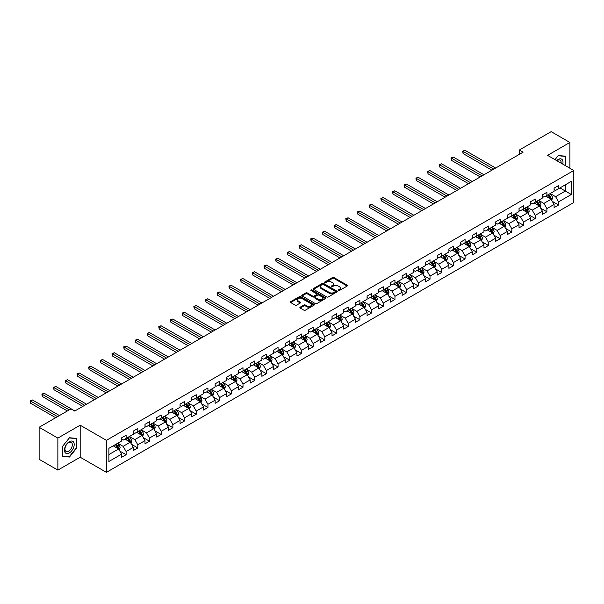 <?xml version="1.0" encoding="UTF-8"?>
<svg xmlns="http://www.w3.org/2000/svg" width="604" height="604" viewBox="0 0 604 604"><rect width="100%" height="100%" fill="white"/><g stroke="black" fill="none" stroke-linecap="round" stroke-linejoin="round"><path stroke-width="0.91" d="M338.331 290.547A0.725 0.423 0 0 0 339.357 290.547L347.172 286.039A1.042 0.604 0 0 0 347.481 285.617A1.042 0.604 0 0 0 347.172 285.186L333.937 277.546A1.042 0.604 0 0 0 332.464 277.546L324.65 282.06A0.725 0.423 0 0 0 325.677 282.649L326.688 282.068A3.33 1.925 0 0 1 331.4 282.068L332.502 282.702A3.33 1.925 0 0 1 333.476 284.061A3.33 1.925 0 0 1 332.502 285.42L331.49 286.009A0.725 0.423 0 0 0 332.517 286.598L333.529 286.017A3.33 1.925 0 0 1 338.24 286.017L339.342 286.651A3.33 1.925 0 0 1 340.316 288.01A3.33 1.925 0 0 1 339.342 289.369L338.331 289.958A0.725 0.423 0 0 0 338.331 290.547L338.331 289.958M300.18 307.179A1.042 0.604 0 0 0 299.871 307.61A1.042 0.604 0 0 0 300.18 308.032L303.895 310.177A1.042 0.604 0 0 0 305.367 310.177L314.042 305.163A1.042 0.604 0 0 0 314.344 304.741A1.042 0.604 0 0 0 314.042 304.318L300.807 296.677A1.042 0.604 0 0 0 299.335 296.677L290.652 301.683A1.042 0.604 0 0 0 290.35 302.106A1.042 0.604 0 0 0 290.652 302.536L295.145 305.126A1.042 0.604 0 0 0 296.609 305.126L300.324 302.981A1.042 0.604 0 0 0 300.633 302.551A1.042 0.604 0 0 0 300.324 302.128L298.104 300.845A2.786 1.608 0 0 1 297.289 299.712A2.786 1.608 0 0 1 299.003 298.225A2.786 1.608 0 0 1 302.038 298.572L310.75 303.608A2.786 1.608 0 0 1 311.566 304.741A2.786 1.608 0 0 1 309.844 306.228A2.786 1.608 0 0 1 306.817 305.881L305.367 305.035A1.042 0.604 0 0 0 303.895 305.035L300.18 307.179L300.18 308.032L303.895 305.903L303.895 305.035M80.189 425.201L57.863 438.089L39.132 427.277L39.132 459.289L57.863 470.101L80.189 457.213L106.417 472.351L106.417 440.339L80.189 425.201L80.189 457.213M569.904 168.244L569.904 142.461L547.579 155.356L573.8 170.494L106.417 440.339M569.904 142.461L551.173 131.649L519.327 150.034L519.327 154.36M39.132 427.277L70.978 408.893L74.722 411.052L523.079 152.2L519.327 150.034M326.764 296.972A1.042 0.604 0 0 0 328.236 296.972L336.911 291.959A1.042 0.604 0 0 0 337.221 291.536A1.042 0.604 0 0 0 336.911 291.113L323.676 283.472A1.042 0.604 0 0 0 322.204 283.472L313.529 288.478A1.042 0.604 0 0 0 313.219 288.901A1.042 0.604 0 0 0 313.529 289.331L326.764 296.972M311.279 290.705A0.725 0.423 0 0 1 312.019 290.811L325.465 298.572L316.798 303.57A1.042 0.604 0 0 1 315.326 303.57L302.091 295.93L302.091 295.084A1.042 0.604 0 0 0 301.789 295.507A1.042 0.604 0 0 0 302.091 295.93M302.091 295.084L305.805 292.94A1.042 0.604 0 0 1 307.277 292.94L312.646 296.036A1.042 0.604 0 0 0 314.118 296.036L316.579 294.616A1.042 0.604 0 0 0 316.881 294.193A1.042 0.604 0 0 0 316.579 293.763L310.992 290.539A0.725 0.423 0 0 1 312.019 289.943L325.481 297.712A1.042 0.604 0 0 1 325.783 298.142A1.042 0.604 0 0 1 325.481 298.565L325.481 297.712M106.417 472.351L573.8 202.506L573.8 170.494M119.864 451.09L126.123 454.699L126.123 451.543L133.31 447.39L133.31 450.546L137.81 447.949L137.81 444.793L144.998 440.641L144.998 443.797L149.498 441.207L149.498 438.043L156.693 433.891L156.693 437.054L161.185 434.457L161.185 431.301L168.38 427.149L168.38 430.305L172.872 427.707L172.872 424.552L180.067 420.399L180.067 423.555L184.56 420.958L184.56 417.802L191.755 413.649L191.755 416.805L196.247 414.208L196.247 411.052L203.442 406.9L203.442 410.056L207.942 407.466L207.942 404.303L215.13 400.15L215.13 403.313L219.629 400.716L219.629 397.56L226.817 393.4L226.817 396.564L231.317 393.967L231.317 390.811L238.504 386.658L238.504 389.814L243.004 387.217L243.004 384.061L250.199 379.908L250.199 383.064L254.692 380.467L254.692 377.311L261.887 373.159L261.887 376.315L266.379 373.725L266.379 370.562L273.574 366.409L273.574 369.572L278.067 366.975L278.067 363.812L285.262 359.659L285.262 362.823L289.754 360.226L289.754 357.07L296.949 352.917L296.949 356.073L301.449 353.476L301.449 350.32L308.636 346.168L308.636 349.323L313.136 346.726L313.136 343.57L320.324 339.418L320.324 342.574L324.824 339.984L324.824 336.821L332.019 332.668L332.019 335.832L336.511 333.234L336.511 330.071L343.706 325.918L343.706 329.082L348.198 326.485L348.198 323.329L355.394 319.176L355.394 322.332L359.886 319.735L359.886 316.579L367.081 312.427L367.081 315.582L371.573 312.985L371.573 309.829L378.768 305.677L378.768 308.833L383.261 306.243L383.261 303.08L390.456 298.927L390.456 302.083L394.956 299.493L394.956 296.33L402.143 292.177L402.143 295.341L406.643 292.744L406.643 289.588L413.831 285.435L413.831 288.591L418.33 285.994L418.33 282.838L425.526 278.686L425.526 281.841L430.018 279.244L430.018 276.088L437.213 271.936L437.213 275.092L441.705 272.495L441.705 269.339L448.9 265.186L448.9 268.342L453.393 265.752L453.393 262.589L460.588 258.437L460.588 261.6L465.08 259.003L465.08 255.847L472.275 251.694L472.275 254.85L476.775 252.253L476.775 249.097L483.963 244.945L483.963 248.101L488.462 245.503L488.462 242.347L495.65 238.195L495.65 241.351L500.15 238.754L500.15 235.598L507.337 231.445L507.337 234.601L511.837 232.012L511.837 228.848L519.032 224.696L519.032 227.859L523.525 225.262L523.525 222.106L530.72 217.953L530.72 221.109L535.212 218.512L535.212 215.356L542.407 211.204L542.407 214.36L546.899 211.762L546.899 208.607L554.095 204.454L554.095 207.61L558.587 205.013L558.587 201.857L571.331 194.503L571.331 181.351L565.336 184.816L565.336 191.045L571.331 194.503M126.123 454.699L121.623 457.296L121.623 454.14L108.886 461.494L108.886 448.342L121.623 440.988L121.623 437.832L126.123 435.235L126.123 438.391L133.31 434.238L133.31 431.082L137.81 428.485L137.81 431.641L144.998 427.489L144.998 424.333L149.498 421.735L149.498 424.899L156.693 420.746L156.693 417.583L161.185 414.986L161.185 418.149L168.38 413.997L168.38 410.833L172.872 408.244L172.872 411.399L180.067 407.247L180.067 404.091L184.56 401.494L184.56 404.65L191.755 400.497L191.755 397.341L196.247 394.744L196.247 397.9L203.442 393.748L203.442 390.592L207.942 387.994L207.942 391.158L215.13 386.998L215.13 383.842L219.629 381.245L219.629 384.408L226.817 380.256L226.817 377.092L231.317 374.503L231.317 377.659L238.504 373.506L238.504 370.35L243.004 367.753L243.004 370.909L250.199 366.756L250.199 363.6L254.692 361.003L254.692 364.159L261.887 360.007L261.887 356.851L266.379 354.254L266.379 357.417L273.574 353.257L273.574 350.101L278.067 347.504L278.067 350.667L285.262 346.515L285.262 343.351L289.754 340.762L289.754 343.918L296.949 339.765L296.949 336.609L301.449 334.012L301.449 337.168L308.636 333.015L308.636 329.859L313.136 327.262L313.136 330.418L320.324 326.266L320.324 323.11L324.824 320.513L324.824 323.668L332.019 319.516L332.019 316.36L336.511 313.763L336.511 316.926L343.706 312.774L343.706 309.61L348.198 307.021L348.198 310.177L355.394 306.024L355.394 302.868L359.886 300.271L359.886 303.427L367.081 299.274L367.081 296.119L371.573 293.521L371.573 296.677L378.768 292.525L378.768 289.369L383.261 286.772L383.261 289.928L390.456 285.775L390.456 282.619L394.956 280.022L394.956 283.185L402.143 279.033L402.143 275.869L406.643 273.28L406.643 276.436L413.831 272.283L413.831 269.127L418.33 266.53L418.33 269.686L425.526 265.534L425.526 262.378L430.018 259.78L430.018 262.936L437.213 258.784L437.213 255.628L441.705 253.031L441.705 256.187L448.9 252.034L448.9 248.878L453.393 246.281L453.393 249.444L460.588 245.292L460.588 242.129L465.08 239.539L465.08 242.695L472.275 238.542L472.275 235.386L476.775 232.789L476.775 235.945L483.963 231.793L483.963 228.637L488.462 226.039L488.462 229.195L495.65 225.043L495.65 221.887L500.15 219.29L500.15 222.446L507.337 218.293L507.337 215.137L511.837 212.54L511.837 215.703L519.032 211.551L519.032 208.388L523.525 205.798L523.525 208.954L530.72 204.801L530.72 201.638L535.212 199.048L535.212 202.204L542.407 198.052L542.407 194.896L546.899 192.298L546.899 195.454L554.095 191.302L554.095 188.146L558.587 185.549L558.587 188.705L571.331 181.351M124.922 439.085L130.313 442.196L123.125 446.348L117.727 443.238M121.623 439.259L123.125 440.12L126.123 438.391M123.125 446.348L126.123 451.543M130.313 442.196L133.31 447.39M136.61 432.336L142 435.454L134.813 439.606L129.415 436.488M133.31 432.509L134.813 433.378L137.81 431.641M134.813 439.606L137.81 444.793M142 435.454L144.998 440.641M148.297 425.586L153.695 428.704L146.5 432.857L141.102 429.738M144.998 425.76L146.5 426.628L149.498 424.899M146.5 432.857L149.498 438.043M153.695 428.704L156.693 433.891M159.984 418.836L165.383 421.954L158.188 426.107L152.789 422.989M156.693 419.01L158.188 419.878L161.185 418.149M158.188 426.107L161.185 431.301M165.383 421.954L168.38 427.149M171.672 412.094L177.07 415.205L169.875 419.357L164.484 416.247M168.38 412.268L169.875 413.128L172.872 411.399M169.875 419.357L172.872 424.552M177.07 415.205L180.067 420.399M183.359 405.344L188.758 408.455L181.562 412.608L176.172 409.497M180.067 405.518L181.562 406.379L184.56 404.65M181.562 412.608L184.56 417.802M188.758 408.455L191.755 413.649M195.054 398.595L200.445 401.713L193.25 405.865L187.859 402.747M191.755 398.768L193.25 399.637L196.247 397.9M193.25 405.865L196.247 411.052M200.445 401.713L203.442 406.9M206.742 391.845L212.132 394.963L204.945 399.116L199.547 395.998M203.442 392.019L204.945 392.887L207.942 391.158M204.945 399.116L207.942 404.303M212.132 394.963L215.13 400.15M218.429 385.095L223.82 388.213L216.632 392.366L211.234 389.248M215.13 385.269L216.632 386.137L219.629 384.408M216.632 392.366L219.629 397.56M223.82 388.213L226.817 393.4M230.116 378.353L235.515 381.464L228.32 385.616L222.921 382.506M226.817 378.527L228.32 379.387L231.317 377.659M228.32 385.616L231.317 390.811M235.515 381.464L238.504 386.658M241.804 371.603L247.202 374.714L240.007 378.867L234.609 375.756M238.504 371.777L240.007 372.638L243.004 370.909M240.007 378.867L243.004 384.061M247.202 374.714L250.199 379.908M253.491 364.854L258.889 367.972L251.694 372.124L246.304 369.006M250.199 365.027L251.694 365.888L254.692 364.159M251.694 372.124L254.692 377.311M258.889 367.972L261.887 373.159M265.179 358.104L270.577 361.222L263.382 365.375L257.991 362.257M261.887 358.278L263.382 359.146L266.379 357.417M263.382 365.375L266.379 370.562M270.577 361.222L273.574 366.409M276.874 351.354L282.264 354.473L275.069 358.625L269.678 355.507M273.574 351.528L275.069 352.396L278.067 350.667M275.069 358.625L278.067 363.812M282.264 354.473L285.262 359.659M288.561 344.612L293.952 347.723L286.757 351.875L281.366 348.765M285.262 344.778L286.757 345.647L289.754 343.918M286.757 351.875L289.754 357.07M293.952 347.723L296.949 352.917M300.248 337.863L305.639 340.973L298.452 345.126L293.053 342.015M296.949 338.036L298.452 338.897L301.449 337.168M298.452 345.126L301.449 350.32M305.639 340.973L308.636 346.168M311.936 331.113L317.327 334.223L310.139 338.383L304.741 335.265M308.636 331.286L310.139 332.147L313.136 330.418M310.139 338.383L313.136 343.57M317.327 334.223L320.324 339.418M323.623 324.363L329.021 327.481L321.826 331.634L316.428 328.516M320.324 324.537L321.826 325.405L324.824 323.668M321.826 331.634L324.824 336.821M329.021 327.481L332.019 332.668M335.311 317.613L340.709 320.732L333.514 324.884L328.115 321.766M332.019 317.787L333.514 318.655L336.511 316.926M333.514 324.884L336.511 330.071M340.709 320.732L343.706 325.918M346.998 310.871L352.396 313.982L345.201 318.134L339.81 315.024M343.706 311.037L345.201 311.906L348.198 310.177M345.201 318.134L348.198 323.329M352.396 313.982L355.394 319.176M358.685 304.122L364.084 307.232L356.889 311.385L351.498 308.274M355.394 304.295L356.889 305.156L359.886 303.427M356.889 311.385L359.886 316.579M364.084 307.232L367.081 312.427M370.38 297.372L375.771 300.482L368.576 304.642L363.185 301.524M367.081 297.546L368.576 298.406L371.573 296.677M368.576 304.642L371.573 309.829M375.771 300.482L378.768 305.677M382.068 290.622L387.458 293.74L380.271 297.893L374.873 294.775M378.768 290.796L380.271 291.664L383.261 289.928M380.271 297.893L383.261 303.08M387.458 293.74L390.456 298.927M393.755 283.872L399.146 286.991L391.958 291.143L386.56 288.025M390.456 284.046L391.958 284.914L394.956 283.185M391.958 291.143L394.956 296.33M399.146 286.991L402.143 292.177M405.443 277.13L410.833 280.241L403.646 284.393L398.247 281.283M402.143 277.296L403.646 278.165L406.643 276.436M403.646 284.393L406.643 289.588M410.833 280.241L413.831 285.435M417.13 270.381L422.528 273.491L415.333 277.644L409.935 274.533M413.831 270.554L415.333 271.415L418.33 269.686M415.333 277.644L418.33 282.838M422.528 273.491L425.526 278.686M428.817 263.631L434.216 266.742L427.02 270.894L421.63 267.783M425.526 263.805L427.02 264.665L430.018 262.936M427.02 270.894L430.018 276.088M434.216 266.742L437.213 271.936M440.505 256.881L445.903 259.999L438.708 264.152L433.317 261.034M437.213 257.055L438.708 257.923L441.705 256.187M438.708 264.152L441.705 269.339M445.903 259.999L448.9 265.186M452.192 250.132L457.59 253.25L450.395 257.402L445.005 254.284M448.9 250.305L450.395 251.173L453.393 249.444M450.395 257.402L453.393 262.589M457.59 253.25L460.588 258.437M463.887 243.382L469.278 246.5L462.083 250.652L456.692 247.542M460.588 243.555L462.083 244.424L465.08 242.695M462.083 250.652L465.08 255.847M469.278 246.5L472.275 251.694M475.575 236.64L480.965 239.75L473.778 243.903L468.379 240.792M472.275 236.813L473.778 237.674L476.775 235.945M473.778 243.903L476.775 249.097M480.965 239.75L483.963 244.945M487.262 229.89L492.653 233.001L485.465 237.153L480.067 234.042M483.963 230.064L485.465 230.924L488.462 229.195M485.465 237.153L488.462 242.347M492.653 233.001L495.65 238.195M498.949 223.14L504.348 226.258L497.152 230.411L491.754 227.293M495.65 223.314L497.152 224.182L500.15 222.446M497.152 230.411L500.15 235.598M504.348 226.258L507.337 231.445M510.637 216.391L516.035 219.509L508.84 223.661L503.442 220.543M507.337 216.564L508.84 217.432L511.837 215.703M508.84 223.661L511.837 228.848M516.035 219.509L519.032 224.696M522.324 209.641L527.722 212.759L520.527 216.912L515.136 213.801M519.032 209.814L520.527 210.683L523.525 208.954M520.527 216.912L523.525 222.106M527.722 212.759L530.72 217.953M534.011 202.899L539.41 206.009L532.215 210.162L526.824 207.051M530.72 203.072L532.215 203.933L535.212 202.204M532.215 210.162L535.212 215.356M539.41 206.009L542.407 211.204M545.706 196.149L551.097 199.26L543.902 203.412L538.511 200.302M542.407 196.323L543.902 197.183L546.899 195.454M543.902 203.412L546.899 208.607M551.097 199.26L554.095 204.454M559.938 187.927L565.336 191.045L555.589 196.67L550.199 193.552M554.095 189.573L555.589 190.441L558.587 188.705M555.589 196.67L558.587 201.857M57.863 438.089L57.863 470.101M108.886 454.57L118.626 448.946L113.235 445.835M118.626 448.946L121.623 454.14M552.335 201.404L558.587 205.013M540.648 208.153L546.899 211.762M528.961 214.903L535.212 218.512M517.266 221.645L523.525 225.262M505.578 228.395L511.837 232.012M493.891 235.145L500.15 238.754M482.203 241.894L488.462 245.503M470.516 248.644L476.775 252.253M458.829 255.386L465.08 259.003M447.141 262.136L453.393 265.752M435.446 268.886L441.705 272.495M423.759 275.635L430.018 279.244M412.071 282.385L418.33 285.994M400.384 289.127L406.643 292.744M388.697 295.877L394.956 299.493M377.009 302.627L383.261 306.243M365.322 309.376L371.573 312.985M353.634 316.126L359.886 319.735M341.94 322.876L348.198 326.485M330.252 329.618L336.511 333.234M318.565 336.368L324.824 339.984M306.877 343.117L313.136 346.726M295.19 349.867L301.449 353.476M283.502 356.617L289.754 360.226M271.815 363.359L278.067 366.975M260.128 370.109L266.379 373.725M248.433 376.858L254.692 380.467M236.745 383.608L243.004 387.217M225.058 390.358L231.317 393.967M213.371 397.1L219.629 400.716M201.683 403.849L207.942 407.466M189.996 410.599L196.247 414.208M178.308 417.349L184.56 420.958M166.613 424.099L172.872 427.707M154.926 430.841L161.185 434.457M143.239 437.59L149.498 441.207M131.551 444.34L137.81 447.949M565.518 165.715L565.518 156.179L558.292 155.538L554.993 159.637L558.141 155.749L565.148 156.376L565.148 165.496M62.242 456.382L69.475 457.032L76.708 448.032L76.708 438.398L69.475 437.749L62.242 446.741L62.242 456.382M76.331 447.821L76.708 448.032M68.713 456.586L69.475 457.032M338.618 290.652L339.342 290.237A3.33 1.925 0 0 0 340.316 288.878L340.316 288.01M333.476 284.061L333.476 284.929A3.33 1.925 0 0 1 332.502 286.288L331.785 286.704M347.157 286.047L333.937 278.414A1.042 0.604 0 0 0 332.464 278.414L324.944 282.755M336.911 291.113L336.911 291.959L323.676 284.333A1.042 0.604 0 0 0 322.204 284.333L313.544 289.339M335.077 291.83A0.725 0.423 0 0 0 335.077 291.241L323.457 284.529A0.725 0.423 0 0 0 322.423 284.529L321.358 285.148A3.33 1.925 0 0 0 320.384 286.507A3.33 1.925 0 0 0 321.358 287.866L329.301 292.449A3.33 1.925 0 0 0 334.012 292.449L335.077 291.83L335.077 292.698A0.725 0.423 0 0 0 335.288 292.404L335.288 291.536M320.384 286.507L320.384 287.368A3.33 1.925 0 0 0 321.358 288.727L321.358 287.866M335.077 292.698L334.012 293.317A3.33 1.925 0 0 1 329.301 293.317L321.358 288.727M302.106 295.937L305.805 293.801L305.805 292.94M316.881 294.193L316.881 295.054A1.042 0.604 0 0 1 316.579 295.477L314.118 296.904A1.042 0.604 0 0 1 312.646 296.904L307.277 293.801A1.042 0.604 0 0 0 305.805 293.801M318.217 299.252A2.786 1.608 0 0 0 321.245 299.599A2.786 1.608 0 0 0 322.966 298.119A2.786 1.608 0 0 0 322.151 296.979L319.078 295.213A1.042 0.604 0 0 0 317.606 295.213L315.145 296.632A1.042 0.604 0 0 0 314.843 297.055A1.042 0.604 0 0 0 315.145 297.478L318.217 299.252L318.217 300.12A2.786 1.608 0 0 0 321.245 300.467A2.786 1.608 0 0 0 322.966 298.98L322.966 298.119M314.843 297.055L314.843 297.923A1.042 0.604 0 0 0 315.145 298.346L315.145 297.478M318.217 300.12L315.145 298.346M311.566 304.741L311.566 305.609A2.786 1.608 0 0 1 309.844 307.089A2.786 1.608 0 0 1 306.817 306.741L305.367 305.903A1.042 0.604 0 0 0 303.895 305.903M297.289 299.712L297.289 300.573A2.786 1.608 0 0 0 298.104 301.713L298.104 300.845M300.309 302.989L298.104 301.713M314.042 304.318L314.042 305.163L300.807 297.538A1.042 0.604 0 0 0 299.335 297.538L290.667 302.544M551.686 200.286L552.577 198.044A2.809 1.623 -120 0 0 551.686 195.651L550.138 193.59M547.443 197.153L546.394 195.749M495.65 168.033L464.959 150.305L463.079 151.393L463.079 153.552L491.905 170.192M547.813 194.926L549.361 196.995A2.809 1.623 60 0 1 550.168 198.678L551.067 198.165A2.809 1.623 -120 0 0 550.259 196.474L548.711 194.412M548.009 194.813L549.723 197.108A1.427 0.823 60 0 1 549.987 197.538L551.067 198.165M463.079 153.552L462.672 151.151L493.778 169.112M462.672 151.151L464.959 150.305M564.68 156.104L565.148 156.376M562.777 164.129A6.886 3.979 120 0 0 561.584 159.124A6.886 3.979 120 0 0 556.654 160.596M561.108 163.171A5.217 3.012 120 0 0 560.067 160.181A5.217 3.012 120 0 0 556.948 160.77M69.324 452.924A6.886 3.979 120 0 0 74.194 444.491A6.886 3.979 120 0 0 69.324 441.683A6.886 3.979 120 0 0 64.454 450.116A6.886 3.979 120 0 0 69.324 452.924M68.645 451.165A5.217 3.012 120 0 0 72.05 446.575A5.217 3.012 120 0 0 71.249 442.392A5.217 3.012 120 0 0 68.645 442.649A5.217 3.012 120 0 0 65.24 447.247A5.217 3.012 120 0 0 66.032 451.422A5.217 3.012 120 0 0 68.645 451.165M62.318 446.681L69.324 437.96L76.331 438.587L76.331 447.926L69.324 456.647L62.318 456.02L62.303 446.666M75.87 438.323L76.331 438.587M539.999 207.036L540.89 204.794A2.809 1.623 -120 0 0 539.999 202.4L538.451 200.332M535.756 203.903L534.706 202.499M483.963 174.775L453.264 157.055L451.392 158.135L451.392 160.302L480.218 176.942M536.125 201.676L537.673 203.744A2.809 1.623 60 0 1 538.481 205.428L539.38 204.907A2.809 1.623 -120 0 0 538.572 203.223L537.024 201.155M536.322 201.562L538.036 203.85A1.427 0.823 60 0 1 538.3 204.288L539.38 204.907M451.392 160.302L450.984 157.901L482.09 175.862M450.984 157.901L453.264 157.055M528.311 213.786L529.202 211.536A2.809 1.623 -120 0 0 528.311 209.15L526.764 207.081M524.068 210.645L523.019 209.248M472.275 181.525L441.577 163.805L439.704 164.884L439.704 167.051L468.53 183.692M524.438 208.425L525.986 210.486A2.809 1.623 60 0 1 526.786 212.178L527.685 211.657A2.809 1.623 -120 0 0 526.884 209.973L525.337 207.904M524.634 208.312L526.348 210.6A1.427 0.823 60 0 1 526.612 211.038L527.685 211.657M439.704 167.051L439.297 164.65L470.403 182.612M439.297 164.65L441.577 163.805M516.624 220.536L517.515 218.286A2.809 1.623 -120 0 0 516.616 215.9L515.076 213.831M512.381 217.395L511.324 215.998M460.588 188.274L429.889 170.555L428.017 171.634L428.017 173.793L456.843 190.441M512.751 215.175L514.298 217.236A2.809 1.623 60 0 1 515.099 218.927L515.997 218.406A2.809 1.623 -120 0 0 515.197 216.715L513.649 214.654M512.947 215.062L514.661 217.349A1.427 0.823 60 0 1 514.925 217.787L515.997 218.406M428.017 173.793L427.602 171.393L458.715 189.354M427.602 171.393L429.889 170.555M504.936 227.278L505.827 225.035A2.809 1.623 -120 0 0 504.929 222.642L503.381 220.581M500.686 224.144L499.636 222.74M448.9 195.024L418.202 177.304L416.33 178.384L416.33 180.543L445.156 197.183M501.063 221.925L502.611 223.986A2.809 1.623 60 0 1 503.411 225.677L504.31 225.156A2.809 1.623 -120 0 0 503.51 223.465L501.962 221.404M501.26 221.811L502.973 224.099A1.427 0.823 60 0 1 503.23 224.529L504.31 225.156M416.33 180.543L415.914 178.142L447.028 196.104M415.914 178.142L418.202 177.304M493.249 234.027L494.14 231.785A2.809 1.623 -120 0 0 493.241 229.392L491.694 227.331M488.998 230.894L487.949 229.49M437.213 201.774L406.515 184.046L404.642 185.134L404.642 187.293L433.461 203.933M489.376 228.667L490.924 230.736A2.809 1.623 60 0 1 491.724 232.419L492.622 231.906A2.809 1.623 -120 0 0 491.822 230.215L490.274 228.153M489.572 228.554L491.286 230.849A1.427 0.823 60 0 1 491.543 231.279L492.622 231.906M404.642 187.293L404.227 184.892L435.341 202.853M404.227 184.892L406.515 184.046M481.562 240.777L482.453 238.535A2.809 1.623 -120 0 0 481.554 236.141L480.006 234.08M477.311 237.644L476.262 236.239M425.526 208.516L394.827 190.796L392.955 191.876L392.955 194.043L421.773 210.683M477.689 235.417L479.229 237.485A2.809 1.623 60 0 1 480.037 239.169L480.935 238.648A2.809 1.623 -120 0 0 480.127 236.964L478.587 234.896M477.877 235.303L479.599 237.591A1.427 0.823 60 0 1 479.855 238.029L480.935 238.648M392.955 194.043L392.54 191.642L423.646 209.603M392.54 191.642L394.827 190.796M469.874 247.527L470.765 245.277A2.809 1.623 -120 0 0 469.867 242.891L468.319 240.822M465.624 244.393L464.574 242.989M413.831 215.266L383.14 197.546L381.267 198.625L381.267 200.792L410.086 217.432M465.994 242.166L467.541 244.227A2.809 1.623 60 0 1 468.349 245.919L469.248 245.398A2.809 1.623 -120 0 0 468.44 243.714L466.9 241.645M466.19 242.053L467.911 244.341A1.427 0.823 60 0 1 468.168 244.779L469.248 245.398M381.267 200.792L380.852 198.391L411.958 216.353M380.852 198.391L383.14 197.546M458.179 254.276L459.07 252.027A2.809 1.623 -120 0 0 458.179 249.641L456.632 247.572M453.936 251.136L452.887 249.739M402.143 222.015L371.445 204.295L369.572 205.375L369.572 207.534L398.398 224.182M454.306 248.916L455.854 250.977A2.809 1.623 60 0 1 456.662 252.668L457.56 252.147A2.809 1.623 -120 0 0 456.752 250.456L455.205 248.395M454.502 248.803L456.216 251.09A1.427 0.823 60 0 1 456.481 251.528L457.56 252.147M369.572 207.534L369.165 205.133L400.271 223.095M369.165 205.133L371.445 204.295M446.492 261.019L447.383 258.776A2.809 1.623 -120 0 0 446.492 256.383L444.944 254.322M442.249 257.885L441.199 256.481M390.456 228.765L359.757 211.045L357.885 212.125L357.885 214.284L386.711 230.924M442.619 255.666L444.166 257.727A2.809 1.623 60 0 1 444.967 259.418L445.873 258.897A2.809 1.623 -120 0 0 445.065 257.206L443.517 255.145M442.815 255.552L444.529 257.84A1.427 0.823 60 0 1 444.793 258.27L445.873 258.897M357.885 214.284L357.477 211.883L388.583 229.845M357.477 211.883L359.757 211.045M434.804 267.768L435.695 265.526A2.809 1.623 -120 0 0 434.804 263.133L433.257 261.071M430.561 264.635L429.504 263.231M378.768 235.515L348.07 217.787L346.198 218.874L346.198 221.034L375.024 237.674M430.931 262.408L432.479 264.476A2.809 1.623 60 0 1 433.279 266.16L434.178 265.647A2.809 1.623 -120 0 0 433.378 263.956L431.83 261.894M431.128 262.295L432.841 264.59A1.427 0.823 60 0 1 433.106 265.02L434.178 265.647M346.198 221.034L345.79 218.633L376.896 236.594M345.79 218.633L348.07 217.787M423.117 274.518L424.008 272.276A2.809 1.623 -120 0 0 423.11 269.882L421.569 267.821M418.866 271.385L417.817 269.98M367.081 242.264L336.383 224.537L334.51 225.617L334.51 227.784L363.336 244.424M419.244 269.158L420.792 271.226A2.809 1.623 60 0 1 421.592 272.91L422.49 272.396A2.809 1.623 -120 0 0 421.69 270.705L420.142 268.637M419.44 269.044L421.154 271.339A1.427 0.823 60 0 1 421.411 271.77L422.49 272.396M334.51 227.784L334.095 225.383L365.209 243.344M334.095 225.383L336.383 224.537M411.43 281.268L412.321 279.018A2.809 1.623 -120 0 0 411.422 276.632L409.874 274.563M407.179 278.134L406.13 276.73M355.394 249.007L324.695 231.287L322.823 232.366L322.823 234.533L351.649 251.173M407.557 275.907L409.104 277.968A2.809 1.623 60 0 1 409.905 279.66L410.803 279.139A2.809 1.623 -120 0 0 410.003 277.455L408.455 275.386M407.753 275.794L409.467 278.082A1.427 0.823 60 0 1 409.723 278.519L410.803 279.139M322.823 234.533L322.408 232.132L353.521 250.094M322.408 232.132L324.695 231.287M399.742 288.017L400.633 285.767A2.809 1.623 -120 0 0 399.735 283.382L398.187 281.313M395.492 284.877L394.442 283.48M343.706 255.756L313.008 238.036L311.136 239.116L311.136 241.275L339.954 257.923M395.869 282.657L397.409 284.718A2.809 1.623 60 0 1 398.217 286.409L399.116 285.888A2.809 1.623 -120 0 0 398.315 284.197L396.768 282.136M396.065 282.544L397.779 284.831A1.427 0.823 60 0 1 398.036 285.269L399.116 285.888M311.136 241.275L310.72 238.874L341.834 256.836M310.72 238.874L313.008 238.036M388.055 294.76L388.946 292.517A2.809 1.623 -120 0 0 388.047 290.124L386.5 288.063M383.804 291.626L382.755 290.222M332.011 262.506L301.321 244.786L299.448 245.866L299.448 248.025L328.266 264.665M384.182 289.407L385.722 291.468A2.809 1.623 60 0 1 386.53 293.159L387.428 292.638A2.809 1.623 -120 0 0 386.62 290.947L385.08 288.886M384.37 289.293L386.092 291.581A1.427 0.823 60 0 1 386.349 292.011L387.428 292.638M299.448 248.025L299.033 245.624L330.139 263.586M299.033 245.624L301.321 244.786M376.36 301.509L377.258 299.267A2.809 1.623 -120 0 0 376.36 296.874L374.812 294.812M372.117 298.376L371.067 296.972M320.324 269.256L289.633 251.528L287.753 252.615L287.753 254.775L316.579 271.415M372.487 296.149L374.035 298.217A2.809 1.623 60 0 1 374.842 299.901L375.741 299.388A2.809 1.623 -120 0 0 374.933 297.697L373.385 295.635M372.683 296.036L374.404 298.331A1.427 0.823 60 0 1 374.661 298.761L375.741 299.388M287.753 254.775L287.345 252.374L318.451 270.335M287.345 252.374L289.633 251.528M364.673 308.259L365.563 306.017A2.809 1.623 -120 0 0 364.673 303.623L363.125 301.562M360.429 305.126L359.38 303.721M308.636 276.005L277.938 258.278L276.066 259.358L276.066 261.524L304.892 278.165M360.799 302.898L362.347 304.967A2.809 1.623 60 0 1 363.155 306.651L364.053 306.137A2.809 1.623 -120 0 0 363.246 304.446L361.698 302.377M360.996 302.785L362.71 305.08A1.427 0.823 60 0 1 362.974 305.511L364.053 306.137M276.066 261.524L275.658 259.124L306.764 277.085M275.658 259.124L277.938 258.278M352.985 315.009L353.876 312.759A2.809 1.623 -120 0 0 352.985 310.373L351.437 308.304M348.742 311.875L347.693 310.471M296.949 282.748L266.251 265.028L264.378 266.107L264.378 268.274L293.204 284.914M349.112 309.648L350.66 311.709A2.809 1.623 60 0 1 351.46 313.401L352.358 312.88A2.809 1.623 -120 0 0 351.558 311.196L350.01 309.127M349.308 309.535L351.022 311.823A1.427 0.823 60 0 1 351.286 312.26L352.358 312.88M264.378 268.274L263.971 265.873L295.077 283.835M263.971 265.873L266.251 265.028M341.298 321.758L342.189 319.508A2.809 1.623 -120 0 0 341.29 317.123L339.75 315.054M337.055 318.618L335.998 317.221M285.262 289.497L254.563 271.777L252.691 272.857L252.691 275.024L281.517 291.664M337.425 316.398L338.972 318.459A2.809 1.623 60 0 1 339.773 320.15L340.671 319.629A2.809 1.623 -120 0 0 339.871 317.938L338.323 315.877M337.621 316.285L339.335 318.572A1.427 0.823 60 0 1 339.599 319.01L340.671 319.629M252.691 275.024L252.276 272.623L283.389 290.577M252.276 272.623L254.563 271.777M329.61 328.501L330.501 326.258A2.809 1.623 -120 0 0 329.603 323.865L328.063 321.804M325.36 325.367L324.31 323.963M273.574 296.247L242.876 278.527L241.004 279.607L241.004 281.766L269.829 298.406M325.737 323.148L327.285 325.209A2.809 1.623 60 0 1 328.085 326.9L328.984 326.379A2.809 1.623 -120 0 0 328.183 324.688L326.636 322.627M325.933 323.034L327.647 325.322A1.427 0.823 60 0 1 327.904 325.76L328.984 326.379M241.004 281.766L240.588 279.365L271.702 297.327M240.588 279.365L242.876 278.527M317.923 335.25L318.814 333.008A2.809 1.623 -120 0 0 317.915 330.614L316.368 328.553M313.672 332.117L312.623 330.713M261.887 302.997L231.189 285.269L229.316 286.356L229.316 288.516L258.135 305.156M314.05 329.89L315.598 331.958A2.809 1.623 60 0 1 316.398 333.65L317.296 333.129A2.809 1.623 -120 0 0 316.496 331.437L314.948 329.376M314.246 329.776L315.96 332.072A1.427 0.823 60 0 1 316.217 332.502L317.296 333.129M229.316 288.516L228.901 286.115L260.014 304.076M228.901 286.115L231.189 285.269M306.236 342L307.126 339.758A2.809 1.623 -120 0 0 306.228 337.364L304.68 335.303M301.985 338.867L300.935 337.462M250.199 309.746L219.501 292.019L217.629 293.099L217.629 295.265L246.447 311.906M302.362 336.639L303.903 338.708A2.809 1.623 60 0 1 304.71 340.392L305.609 339.878A2.809 1.623 -120 0 0 304.809 338.187L303.261 336.118M302.559 336.526L304.273 338.821A1.427 0.823 60 0 1 304.529 339.252L305.609 339.878M217.629 295.265L217.213 292.864L248.319 310.826M217.213 292.864L219.501 292.019M294.548 348.75L295.439 346.507A2.809 1.623 -120 0 0 294.541 344.114L292.993 342.045M290.298 345.616L289.248 344.212M238.504 316.488L207.814 298.769L205.941 299.848L205.941 302.015L234.76 318.655M290.667 343.389L292.215 345.45A2.809 1.623 60 0 1 293.023 347.141L293.922 346.62A2.809 1.623 -120 0 0 293.114 344.937L291.573 342.868M290.864 343.276L292.585 345.563A1.427 0.823 60 0 1 292.842 346.001L293.922 346.62M205.941 302.015L205.526 299.614L236.632 317.576M205.526 299.614L207.814 298.769M282.853 355.499L283.744 353.249A2.809 1.623 -120 0 0 282.853 350.864L281.305 348.795M278.61 352.358L277.561 350.962M226.817 323.238L196.126 305.518L194.246 306.598L194.246 308.765L223.072 325.405M278.98 350.139L280.528 352.2A2.809 1.623 60 0 1 281.336 353.891L282.234 353.37A2.809 1.623 -120 0 0 281.426 351.679L279.878 349.618M279.176 350.026L280.89 352.313A1.427 0.823 60 0 1 281.154 352.751L282.234 353.37M194.246 308.765L193.839 306.364L224.945 324.318M193.839 306.364L196.126 305.518M271.166 362.249L272.057 359.999A2.809 1.623 -120 0 0 271.166 357.606L269.618 355.545M266.923 359.108L265.873 357.704M215.13 329.988L184.431 312.268L182.559 313.348L182.559 315.507L211.385 332.147M267.293 356.889L268.84 358.95A2.809 1.623 60 0 1 269.641 360.641L270.547 360.12A2.809 1.623 -120 0 0 269.739 358.429L268.191 356.368M267.489 356.775L269.203 359.063A1.427 0.823 60 0 1 269.467 359.501L270.547 360.12M182.559 315.507L182.151 313.106L213.257 331.067M182.151 313.106L184.431 312.268M259.478 368.991L260.369 366.749A2.809 1.623 -120 0 0 259.478 364.355L257.931 362.294M255.235 365.858L254.186 364.454M203.442 336.738L172.744 319.01L170.872 320.097L170.872 322.257L199.697 338.897M255.605 363.631L257.153 365.699A2.809 1.623 60 0 1 257.953 367.391L258.852 366.87A2.809 1.623 -120 0 0 258.051 365.178L256.504 363.117M255.802 363.517L257.515 365.813A1.427 0.823 60 0 1 257.78 366.243L258.852 366.87M170.872 322.257L170.464 319.856L201.57 337.817M170.464 319.856L172.744 319.01M247.791 375.741L248.682 373.498A2.809 1.623 -120 0 0 247.783 371.105L246.243 369.044M243.548 372.608L242.491 371.203M191.755 343.487L161.057 325.76L159.184 326.839L159.184 329.006L188.01 345.647M243.918 370.38L245.466 372.449A2.809 1.623 60 0 1 246.266 374.133L247.164 373.619A2.809 1.623 -120 0 0 246.364 371.928L244.816 369.859M244.114 370.267L245.828 372.562A1.427 0.823 60 0 1 246.092 372.993L247.164 373.619M159.184 329.006L158.769 326.605L189.882 344.567M158.769 326.605L161.057 325.76M236.104 382.491L236.994 380.248A2.809 1.623 -120 0 0 236.096 377.855L234.548 375.786M231.853 379.357L230.803 377.953M180.067 350.229L149.369 332.51L147.497 333.589L147.497 335.756L176.323 352.396M232.23 377.13L233.778 379.191A2.809 1.623 60 0 1 234.578 380.882L235.477 380.361A2.809 1.623 -120 0 0 234.677 378.678L233.129 376.609M232.427 377.017L234.141 379.304A1.427 0.823 60 0 1 234.397 379.742L235.477 380.361M147.497 335.756L147.082 333.355L178.195 351.317M147.082 333.355L149.369 332.51M224.416 389.24L225.307 386.99A2.809 1.623 -120 0 0 224.409 384.605L222.861 382.536M220.166 386.099L219.116 384.703M168.38 356.979L137.682 339.259L135.809 340.339L135.809 342.506L164.628 359.146M220.543 383.88L222.091 385.941A2.809 1.623 60 0 1 222.891 387.632L223.79 387.111A2.809 1.623 -120 0 0 222.989 385.428L221.442 383.359M220.739 383.767L222.453 386.054A1.427 0.823 60 0 1 222.71 386.492L223.79 387.111M135.809 342.506L135.394 340.105L166.508 358.059M135.394 340.105L137.682 339.259M212.729 395.99L213.62 393.74A2.809 1.623 -120 0 0 212.721 391.347L211.173 389.286M208.478 392.849L207.429 391.452M156.693 363.729L125.994 346.009L124.122 347.089L124.122 349.248L152.94 365.888M208.856 390.629L210.396 392.691A2.809 1.623 60 0 1 211.204 394.382L212.102 393.861A2.809 1.623 -120 0 0 211.294 392.17L209.754 390.109M209.044 390.516L210.766 392.804A1.427 0.823 60 0 1 211.023 393.242L212.102 393.861M124.122 349.248L123.707 346.847L154.813 364.808M123.707 346.847L125.994 346.009M201.041 402.732L201.932 400.49A2.809 1.623 -120 0 0 201.034 398.096L199.486 396.035M196.791 399.599L195.741 398.195M144.998 370.478L114.307 352.751L112.427 353.838L112.427 355.998L141.253 372.638M197.161 397.372L198.708 399.44A2.809 1.623 60 0 1 199.516 401.131L200.415 400.611A2.809 1.623 -120 0 0 199.607 398.919L198.067 396.858M197.357 397.258L199.078 399.554A1.427 0.823 60 0 1 199.335 399.984L200.415 400.611M112.427 355.998L112.019 353.597L143.125 371.558M112.019 353.597L114.307 352.751M189.346 409.482L190.237 407.239A2.809 1.623 -120 0 0 189.346 404.846L187.799 402.785M185.103 406.349L184.054 404.944M133.31 377.228L102.612 359.501L100.74 360.588L100.74 362.747L129.566 379.387M185.473 404.121L187.021 406.19A2.809 1.623 60 0 1 187.829 407.874L188.727 407.36A2.809 1.623 -120 0 0 187.919 405.669L186.372 403.608M185.67 404.008L187.383 406.303A1.427 0.823 60 0 1 187.648 406.734L188.727 407.36M100.74 362.747L100.332 360.346L131.438 378.308M100.332 360.346L102.612 359.501M177.659 416.231L178.55 413.989A2.809 1.623 -120 0 0 177.659 411.596L176.111 409.527M173.416 413.098L172.367 411.694M121.623 383.97L90.925 366.251L89.052 367.33L89.052 369.497L117.878 386.137M173.786 410.871L175.334 412.932A2.809 1.623 60 0 1 176.134 414.623L177.04 414.102A2.809 1.623 -120 0 0 176.232 412.419L174.684 410.35M173.982 410.758L175.696 413.045A1.427 0.823 60 0 1 175.96 413.483L177.04 414.102M89.052 369.497L88.645 367.096L119.751 385.058M88.645 367.096L90.925 366.251M165.972 422.981L166.863 420.731A2.809 1.623 -120 0 0 165.964 418.346L164.424 416.277M161.729 419.84L160.672 418.444M109.936 390.72L79.237 373L77.365 374.08L77.365 376.247L106.191 392.887M162.099 417.621L163.646 419.682A2.809 1.623 60 0 1 164.447 421.373L165.345 420.852A2.809 1.623 -120 0 0 164.545 419.168L162.997 417.1M162.295 417.507L164.009 419.795A1.427 0.823 60 0 1 164.273 420.233L165.345 420.852M77.365 376.247L76.957 373.846L108.063 391.8M76.957 373.846L79.237 373M154.284 429.731L155.175 427.481A2.809 1.623 -120 0 0 154.277 425.088L152.737 423.026M150.034 426.59L148.984 425.193M98.248 397.47L67.55 379.75L65.677 380.83L65.677 382.989L94.503 399.637M150.411 424.37L151.959 426.432A2.809 1.623 60 0 1 152.759 428.123L153.658 427.602A2.809 1.623 -120 0 0 152.857 425.911L151.31 423.849M150.607 424.257L152.321 426.545A1.427 0.823 60 0 1 152.578 426.983L153.658 427.602M65.677 382.989L65.262 380.588L96.376 398.549M65.262 380.588L67.55 379.75M142.597 436.473L143.488 434.231A2.809 1.623 -120 0 0 142.589 431.837L141.042 429.776M138.346 433.34L137.297 431.936M86.561 404.219L55.862 386.492L53.99 387.579L53.99 389.739L82.816 406.379M138.724 431.113L140.271 433.181A2.809 1.623 60 0 1 141.072 434.872L141.97 434.351A2.809 1.623 -120 0 0 141.17 432.66L139.622 430.599M138.92 431.007L140.634 433.294A1.427 0.823 60 0 1 140.891 433.725L141.97 434.351M53.99 389.739L53.575 387.338L84.688 405.299M53.575 387.338L55.862 386.492M130.909 443.223L131.8 440.98A2.809 1.623 -120 0 0 130.902 438.587L129.354 436.526M126.659 440.089L125.609 438.685M74.873 410.969L44.175 393.242L42.303 394.329L42.303 396.488L67.376 410.969M127.036 437.862L128.577 439.931A2.809 1.623 60 0 1 129.384 441.615L130.283 441.101A2.809 1.623 -120 0 0 129.482 439.41L127.935 437.349M127.233 437.749L128.946 440.044A1.427 0.823 60 0 1 129.203 440.475L130.283 441.101M42.303 396.488L41.887 394.087L69.249 409.882M41.887 394.087L44.175 393.242M119.222 449.972L120.113 447.73A2.809 1.623 -120 0 0 119.215 445.337L117.667 443.268M114.971 446.839L113.922 445.435M59.434 415.552L32.488 399.991L30.615 401.071L30.615 403.238L55.689 417.711M115.349 444.612L116.889 446.681A2.809 1.623 60 0 1 117.697 448.364L118.595 447.843A2.809 1.623 -120 0 0 117.788 446.16L116.247 444.091M115.538 444.499L117.259 446.786A1.427 0.823 60 0 1 117.516 447.224L118.595 447.843M30.615 403.238L30.2 400.837L57.561 416.632M30.2 400.837L32.488 399.991M339.342 290.237L339.342 289.369M331.49 286.598L331.49 286.009M332.502 286.288L332.502 285.42M324.65 282.649L324.65 282.06M332.464 278.414L332.464 277.546M333.937 278.414L333.937 277.546M347.172 286.039L347.172 285.186M313.529 289.331L313.529 288.478M322.204 284.333L322.204 283.472M323.676 284.333L323.676 283.472M329.301 293.317L329.301 292.449M334.012 293.317L334.012 292.449M307.277 293.801L307.277 292.94M312.646 296.904L312.646 296.036M314.118 296.904L314.118 296.036M316.579 295.477L316.579 294.616M312.019 290.811L312.019 289.943M305.367 305.903L305.367 305.035M306.817 306.741L306.817 305.881M300.324 302.981L300.324 302.128M290.652 302.536L290.652 301.683M299.335 297.538L299.335 296.677M300.807 297.538L300.807 296.677M550.818 199.101L552.562 198.097M550.259 196.474L551.686 195.651M548.266 197.629L549.361 196.995M539.13 205.851L540.874 204.847M538.572 203.223L539.999 202.4M536.579 204.379L537.673 203.744M527.443 212.6L529.187 211.596M526.884 209.973L528.311 209.15M524.884 211.121L525.986 210.486M515.756 219.35L517.5 218.338M515.197 216.715L516.616 215.9M513.196 217.87L514.298 217.236M504.068 226.092L505.812 225.088M503.51 223.465L504.929 222.642M501.509 224.62L502.611 223.986M492.381 232.842L494.117 231.838M491.822 230.215L493.241 229.392M489.821 231.37L490.924 230.736M480.693 239.592L482.43 238.588M480.127 236.964L481.554 236.141M478.134 238.119L479.229 237.485M468.998 246.341L470.743 245.337M468.44 243.714L469.867 242.891M466.447 244.862L467.541 244.227M457.311 253.091L459.055 252.079M456.752 250.456L458.179 249.641M454.759 251.611L455.854 250.977M445.624 259.833L447.368 258.829M445.065 257.206L446.492 256.383M443.072 258.361L444.166 257.727M433.936 266.583L435.68 265.579M433.378 263.956L434.804 263.133M431.377 265.111L432.479 264.476M422.249 273.333L423.993 272.329M421.69 270.705L423.11 269.882M419.689 271.86L420.792 271.226M410.561 280.082L412.298 279.078M410.003 277.455L411.422 276.632M408.002 278.603L409.104 277.968M398.874 286.832L400.611 285.82M398.315 284.197L399.735 283.382M396.315 285.352L397.409 284.718M387.187 293.574L388.923 292.57M386.62 290.947L388.047 290.124M384.627 292.102L385.722 291.468M375.492 300.324L377.236 299.32M374.933 297.697L376.36 296.874M372.94 298.852L374.035 298.217M363.804 307.074L365.548 306.069M363.246 304.446L364.673 303.623M361.252 305.601L362.347 304.967M352.117 313.823L353.861 312.819M351.558 311.196L352.985 310.373M349.557 312.344L350.66 311.709M340.429 320.573L342.174 319.561M339.871 317.938L341.29 317.123M337.87 319.093L338.972 318.459M328.742 327.315L330.486 326.311M328.183 324.688L329.603 323.865M326.183 325.843L327.285 325.209M317.055 334.065L318.791 333.061M316.496 331.437L317.915 330.614M314.495 332.593L315.598 331.958M305.367 340.815L307.104 339.81M304.809 338.187L306.228 337.364M302.808 339.342L303.903 338.708M293.672 347.564L295.416 346.56M293.114 344.937L294.541 344.114M291.12 346.084L292.215 345.45M281.985 354.314L283.729 353.31M281.426 351.679L282.853 350.864M279.433 352.834L280.528 352.2M270.298 361.064L272.042 360.052M269.739 358.429L271.166 357.606M267.746 359.584L268.84 358.95M258.61 367.806L260.354 366.802M258.051 365.178L259.478 364.355M256.051 366.334L257.153 365.699M246.923 374.555L248.667 373.551M246.364 371.928L247.783 371.105M244.363 373.083L245.466 372.449M235.235 381.305L236.979 380.301M234.677 378.678L236.096 377.855M232.676 379.825L233.778 379.191M223.548 388.055L225.284 387.051M222.989 385.428L224.409 384.605M220.988 386.575L222.091 385.941M211.861 394.805L213.597 393.793M211.294 392.17L212.721 391.347M209.301 393.325L210.396 392.691M200.166 401.547L201.91 400.543M199.607 398.919L201.034 398.096M197.614 400.075L198.708 399.44M188.478 408.296L190.222 407.292M187.919 405.669L189.346 404.846M185.926 406.824L187.021 406.19M176.791 415.046L178.535 414.042M176.232 412.419L177.659 411.596M174.239 413.566L175.334 412.932M165.103 421.796L166.847 420.792M164.545 419.168L165.964 418.346M162.544 420.316L163.646 419.682M153.416 428.546L155.16 427.534M152.857 425.911L154.277 425.088M150.857 427.066L151.959 426.432M141.729 435.288L143.465 434.284M141.17 432.66L142.589 431.837M139.169 433.815L140.271 433.181M130.041 442.037L131.778 441.033M129.482 439.41L130.902 438.587M127.482 440.565L128.577 439.931M118.346 448.787L120.09 447.783M117.788 446.16L119.215 445.337M115.794 447.307L116.889 446.681"/></g></svg>
